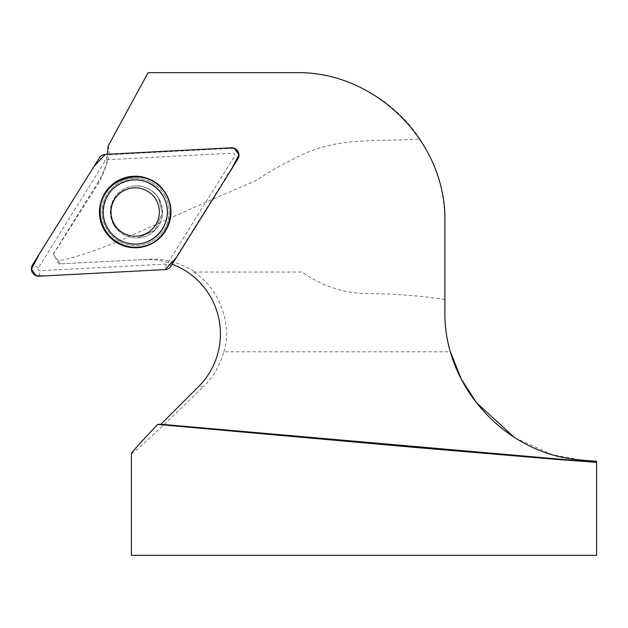 <?xml version="1.0" encoding="UTF-8"?>
<svg xmlns="http://www.w3.org/2000/svg" width="628" height="628" viewBox="0 0 628 628"><rect width="100%" height="100%" fill="white"/><g stroke="black" fill="none" stroke-linecap="round" stroke-linejoin="round"><path stroke-width="0.47" stroke-dasharray="3.14 2.35" d="M131.409 453.754C132.571 454.476 156.67 431.978 203.715 386.283L198.629 386.55M58.357 260.667L60.414 263.87L148.373 259.262L58.891 263.948L53.364 254.207L58.357 260.667C70.273 258.924 89.294 252.888 115.411 242.557L205.332 202.451L255.957 180.589C272.081 169.953 288.896 160.69 306.393 152.8C342.244 137.037 382.994 141.74 419.928 139C436.311 163.79 444.64 191.312 444.914 221.551L444.914 311.669C444.946 325.54 446.783 338.916 450.425 351.798L223.788 351.798C219.667 366.077 212.978 377.569 203.715 386.283M514.842 437.873L552.616 454.79L580.798 459.963L596.6 461.345M596.6 555.317L131.409 555.317M58.891 263.948L60.414 263.87M172.19 264.239A74.434 74.394 -93 0 0 171.774 264.09L237.541 158.79C239.637 152.863 237.58 149.378 231.379 148.334L107.137 154.841A74.434 74.394 -93 0 0 107.223 154.3M108 146.34C107.396 145.17 114.469 152.604 98.981 182.434L97.968 182.481L102.191 174.733L106.006 164.858L107.372 159.74L107.137 154.841M53.16 254.222L97.968 182.481M53.364 254.207L98.981 182.434M143.325 259.521L152.306 259.592L159.441 260.432L168.194 262.441L171.774 264.09M223.788 351.798C232.556 326.073 219.918 288.166 193.777 272.042L194.978 272.042C179.938 262.52 164.403 258.257 148.373 259.262M444.914 299.501C421.953 296 397.885 294.037 372.71 293.621C346.994 294.273 323.459 287.082 302.099 272.042L194.978 272.042M193.777 272.042L302.099 272.042M148.059 72.683L296.047 72.683C344.725 72.157 393.411 98.384 419.928 139M114.092 225.146A26.054 26.038 87 0 1 135.161 185.904A26.054 26.038 87 0 1 162.526 210.561A26.054 26.038 87 0 1 114.092 225.146A26.054 26.038 -93 0 0 162.526 210.561A26.054 26.038 -93 0 0 135.161 185.904A26.054 26.038 -93 0 0 114.092 225.146M168.194 262.441L234.589 156.137A1.947 1.947 -93 0 0 232.839 153.161L107.372 159.74M136.998 244.041C124.313 244.214 114.539 238.954 107.678 228.278L104.601 221.237L103.282 213.661C104.201 194.131 114.32 182.889 133.638 179.93M106.854 159.763L232.839 153.161A1.947 1.947 87 0 1 234.589 156.137L167.739 263.171A1.947 1.947 87 0 1 166.192 264.082L40.208 270.684A1.947 1.947 87 0 1 38.457 267.709L105.308 160.674A1.947 1.947 87 0 1 106.854 159.763L105.237 154.402M231.222 147.8L231.379 148.334M165.69 194.178A35.066 35.05 -93 0 0 104.986 194.711A35.066 35.05 -93 0 0 135.797 247.04A35.066 35.05 -93 0 0 165.69 194.178A35.066 35.05 87 0 1 135.797 247.04A35.066 35.05 87 0 1 104.986 194.711A35.066 35.05 87 0 1 165.69 194.178M164.552 194.923A33.582 33.567 87 0 1 135.923 245.548A33.582 33.567 87 0 1 106.415 195.434A33.582 33.567 87 0 1 164.552 194.923A33.582 33.567 -93 0 0 106.415 195.434A33.582 33.567 -93 0 0 135.923 245.548A33.582 33.567 -93 0 0 164.552 194.923M113.958 225.154A26.054 26.038 -93 0 0 137.76 237.941A26.054 26.038 -93 0 0 158.829 198.707A26.054 26.038 -93 0 0 135.028 185.912A26.054 26.038 -93 0 0 113.958 225.154A26.054 26.038 87 0 1 135.028 185.912A26.054 26.038 87 0 1 158.829 198.707A26.054 26.038 87 0 1 137.76 237.941A26.054 26.038 87 0 1 113.958 225.154M38.457 267.709L32.507 264.898M99.357 157.863L105.308 160.674M166.192 264.082L165.14 269.585M39.156 276.187L40.208 270.684M171.012 266.123L167.739 263.171M158.806 198.699L162.377 213.308L154.778 230.366L137.76 237.941L154.778 230.366L162.377 213.308L158.806 198.699C153.248 190.017 145.319 185.755 135.028 185.912C145.319 185.755 153.248 190.017 158.806 198.699"/><path stroke-width="0.94" d="M596.6 461.345L596.27 462.365L554.391 459.209L413.279 447.269L157.683 424.426C140.334 442.724 131.574 452.505 131.409 453.754L131.409 555.317L596.6 555.317L596.6 461.148M450.425 351.798L461.148 378.794L476.456 402.658L514.842 437.873M107.223 154.3A74.434 74.394 -93 0 0 108 146.34L148.059 72.683L296.047 72.683C375.623 71.019 446.579 141.975 444.914 221.551L444.914 311.669C443.564 386.526 506.105 454.782 580.798 459.963L596.27 461.313M596.27 462.365L160.933 424.261L198.629 386.55A74.434 74.394 -93 0 0 172.19 264.239M160.933 424.261L157.683 424.426M165.863 193.989C149.26 162.354 96.312 178.289 99.915 213.842C100.794 235.995 124.399 252.613 145.539 245.948C166.836 239.833 177.355 212.939 165.863 193.989M133.599 179.93L133.638 179.93C150.775 178.909 166.593 193.149 167.362 210.309C168.39 227.454 154.15 243.272 136.998 244.041L136.959 244.041A32.099 32.083 -93 0 0 167.315 210.309A32.099 32.083 -93 0 0 133.599 179.93A32.099 32.083 -93 0 0 107.631 228.278A32.099 32.083 -93 0 0 136.959 244.041M114.343 224.267A24.194 24.178 -93 0 0 156.223 223.906A24.194 24.178 -93 0 0 134.965 187.803A24.194 24.178 -93 0 0 114.343 224.267M231.222 147.8L105.237 154.402A7.387 7.379 -93 0 0 99.357 157.863L32.507 264.898A7.387 7.379 -93 0 0 39.156 276.187L165.14 269.585A7.387 7.379 -93 0 0 171.012 266.123L237.863 159.088A7.387 7.379 -93 0 0 231.222 147.8M104.381 230.146A35.772 35.757 -93 0 0 153.334 242.816A35.772 35.757 -93 0 0 165.996 193.84A35.772 35.757 -93 0 0 117.036 181.17A35.772 35.757 -93 0 0 104.381 230.146M165.117 269.585L176.389 257.511L231.128 169.882L238.978 154.778L234.126 148.232L225.585 148.098L105.261 154.402L93.98 166.475L39.25 254.105L31.4 269.208L36.243 275.755L44.792 275.888L165.117 269.585"/></g></svg>
